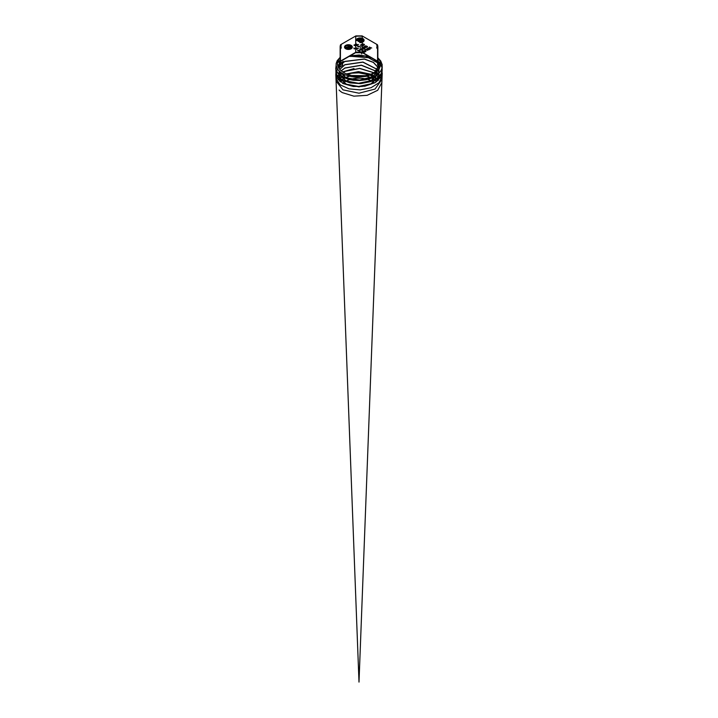 <?xml version="1.0" encoding="UTF-8"?>
<svg xmlns="http://www.w3.org/2000/svg" width="718" height="718" viewBox="0 0 718 718"><rect width="100%" height="100%" fill="white"/><g stroke="black" fill="none" stroke-linecap="round" stroke-linejoin="round"><path stroke-width="1.08" d="M340.431 63.157L343.348 61.416A23.29 13.445 0 0 0 342.531 61.865A23.29 13.445 0 0 0 340.431 63.256L342.54 61.972L342.558 62.807M342.558 62.933L342.621 65.248L339.004 67.824M382.129 71.145L381.079 76.916L374.904 82.758L364.861 86.214L353.4 86.501L343.312 83.62L337.056 78.334L335.934 72.877M335.952 72.796L336.464 71.163M336.527 71.028L337.595 69.26M339.058 67.645L342.621 65.123M339.776 65.832L338.77 68.048M337.639 69.332L336.562 71.1M336.5 71.235L335.97 72.859M335.952 72.94L335.827 74.582L342.782 83.468L359 86.896L375.245 82.678L382.227 72.994L359 682.1L382.236 72.868M382.12 75.92L379.05 82.705L371.098 87.686L360.203 89.894L349.029 88.852L340.296 84.886L336.123 79.025L335.943 77.643M336.195 79.438L336.078 81.053L336.177 79.375M336.195 79.312L337.568 76.135M337.622 76.054L338.959 74.475M339.291 74.16L340.17 73.407M340.224 73.362L341.14 72.697M353.992 68.56L342.674 71.89M341.229 72.769L340.287 73.451M340.233 73.487L339.246 74.331M339.031 74.537L337.675 76.117M337.613 76.198L336.212 79.375M336.078 81.053L342.953 89.831L359 93.214L375.065 89.05L381.994 79.33M381.868 82.453L377.677 90.306L367.149 95.332L353.848 96.158L342.315 92.613A22.823 13.175 180 0 1 339.067 90.037M380.549 77.777L379.427 76.198M379.346 76.099L378.61 75.3M378.548 75.246L378.099 74.816M376.654 73.622L375.191 72.644M377.847 80.721L376.896 79.617M376.842 79.563L376.187 78.926M376.07 78.827L375.263 78.145M375.191 78.091L373.818 77.122M372.884 76.557L370.093 75.202M369.007 74.78L358.794 72.832L351.739 73.209L347.306 74.214M345.295 74.914L343.132 75.902M342.585 76.207L342.091 76.494M341.867 76.629L340.906 77.284M340.844 77.329L339.758 78.199M339.578 78.361L338.205 79.869M338.842 64.611L337.738 65.805M336.634 67.474L335.916 69.359M335.889 69.484L335.952 72.94L337.478 76.018L342.459 80.138L350.151 82.911L360.571 83.656L370.973 81.538L377.659 77.858L381.384 73.344L382.138 67.896M382.102 67.743L380.657 64.342M380.54 64.18L379.131 62.466M379.077 62.403L378.44 61.793M370.048 57.099L366.216 56.067M360.615 55.313L355.177 55.34M340.144 60.321L337.496 62.942M336.123 65.473L335.755 68.704L337.316 72.617L339.327 74.807L343.294 77.4L348.661 79.384L353.498 80.281L359.673 80.524L365.785 79.815L371.215 78.271L375.613 76.117L381.105 70.696L382.227 67.312L382.039 64.252L380.145 60.456L377.856 58.095M340.144 57.296L337.182 60.689L336.15 63.57L336.15 65.706L338.007 69.825L340.924 72.554L344.882 74.744L351.569 76.682L355.922 77.185L365.956 76.404L371.978 74.43L376.708 71.495L379.463 68.291L380.54 65.428L380.073 61.111L377.856 58.059M339.273 63.328L338.681 66.262L339.336 68.865M374.365 72.491L379.373 64.665L377.856 59.711M378.539 67.905L373.414 62.331L364.367 58.975L344.73 61.407L340.431 64.871M339.04 70.983L346.112 77.786L359.646 80.102L372.875 76.566L379.176 68.757L372.956 76.638L359.619 80.219L345.995 77.849L339.004 70.947M379.131 66.406L379.248 68.022L379.149 66.334M379.14 66.28L378.673 64.701M377.569 62.726L374.114 59.45M371.52 57.952L349.495 56.21M377.524 69.511L362.949 62.053L344.819 64.701L339.749 69.359M339.067 71.172L339.246 74.466M339.39 74.86L346.238 80.99L358.56 83.288L371.08 80.631L378.458 73.99M378.655 73.496L379.023 69.583M378.808 68.668L378.557 67.959M376.053 71.127L361.423 65.167L344.9 67.977L341.194 70.777M340.215 72.015L339.802 72.724M339.776 72.787L339.201 74.34M339.147 74.645L339.461 77.948M339.551 78.172L346.381 84.194L358.542 86.456L370.919 83.844L378.278 77.329M378.413 77.023L378.987 73.478M378.889 72.751L378.431 71.19M378.404 71.127L377.991 70.265M373.952 72.724L359.709 68.354L344.99 71.261L343.312 72.294M342.055 73.299L341.032 74.34M340.978 74.403L340.305 75.318M340.188 75.507L339.937 75.955M339.901 76.018L339.336 77.58M339.264 77.93L339.596 81.215M378.224 80.398L378.871 76.772M378.763 75.982L378.305 74.43M378.108 73.99L377.435 72.805M377.399 72.751L376.537 71.638M344.793 74.708L342.89 75.964M342.809 76.018L342.181 76.539M342.001 76.709L341.167 77.58M341.122 77.634L340.368 78.666M340.036 79.249L339.452 80.811M378.637 79.213L378.18 77.652M378.045 77.347L377.3 76.045M377.255 75.982L376.788 75.336M376.627 75.148L375.972 74.43M375.909 74.367L374.473 73.11M344.748 78.065L343.042 79.195M342.962 79.249L342.235 79.869M342.136 79.958L341.31 80.811M341.256 80.874L340.485 81.915M377.937 80.64L377.165 79.276M377.129 79.213L376.672 78.603M376.573 78.486L375.828 77.652M375.765 77.598L374.715 76.647M374.491 76.476L373.916 76.036M373.827 75.973L371.556 74.618M370.721 74.205L358.479 71.62L346.453 73.882M376.483 81.762L375.685 80.892M375.622 80.829L374.581 79.904M374.446 79.797L373.755 79.276M373.665 79.213L371.762 78.056M370.856 77.589L367.015 76.153M365.175 75.686L351.901 75.507M349.199 76.18L345.654 77.58M377.856 57.763L380.773 61.03L382.2 64.755L381.796 68.847L380.657 71.136L378.539 73.613L373.306 77.077L363.802 79.86L358.641 80.263L351.308 79.689L342.989 76.979L337.424 72.491L335.853 69.081L336.105 65.284M337.532 62.637L340.144 60.079M350.187 55.816L359.027 55.017L369.196 56.614M340.969 80.434L341.768 79.743M342.782 78.998L344.523 77.975M345.493 77.499L349.145 76.162M367.275 76.234L370.928 77.562M371.861 78.011L373.791 79.124M374.751 79.806L375.792 80.667M375.855 80.73L376.717 81.601M346.291 81.008A18.937 10.932 180 0 1 349.621 79.617M350.671 79.294A18.937 10.932 180 0 1 366.539 79.088M367.652 79.393A18.937 10.932 180 0 1 371.009 80.658M371.143 80.721A18.937 10.932 180 0 1 371.78 81.044M371.969 81.152A18.937 10.932 180 0 1 373.764 82.265M342.863 83.387A18.937 10.932 180 0 1 343.554 82.785M343.635 82.723A18.937 10.932 180 0 1 345.394 81.511M339.264 63.471L338.69 66.388L339.21 68.695M375.272 71.917L379.373 64.791L377.856 59.845M378.503 67.959L373.351 62.421L364.313 59.091L344.73 61.542L340.431 65.006M339.901 65.76L338.977 67.941M379.122 66.352L378.655 64.799M377.569 62.852L365.444 56.013L349.056 56.462M377.48 69.574L362.886 62.17L344.819 64.817L339.793 69.404M339.084 71.226L339.201 74.43M339.327 74.798L346.112 81.053L358.56 83.414L371.215 80.685L378.539 73.918M378.709 73.442L379.014 69.637M378.781 68.704L378.53 68.022M375.99 71.19L361.36 65.293L344.909 68.102L341.256 70.831M340.269 72.06L339.838 72.787M339.811 72.85L339.228 74.403M339.174 74.663L339.399 77.903M339.479 78.118L346.255 84.257L358.542 86.573L371.044 83.907L378.359 77.257M378.485 76.961L378.978 73.487M378.88 72.814L378.404 71.253M378.377 71.199L377.937 70.319M373.854 72.778L359.637 68.479L344.99 71.387L343.41 72.356M342.136 73.344L341.095 74.403M341.041 74.466L340.359 75.363M340.242 75.543L339.973 76.018M339.937 76.081L339.354 77.634M339.282 77.948L339.542 81.161M378.305 80.326L378.853 76.79M378.754 76.045L378.278 74.484M378.072 74.035L377.39 72.868M377.345 72.814L376.465 71.701M344.918 74.762L342.971 76.018M342.899 76.081L342.28 76.593M342.091 76.754L341.229 77.643M341.176 77.697L340.422 78.702M340.072 79.312L339.47 80.874M378.628 79.267L378.144 77.715M378 77.391L377.255 76.099M377.21 76.045L376.717 75.39M376.564 75.202L375.909 74.484M375.846 74.421L374.383 73.164M344.873 78.118L343.132 79.258M342.217 80.003L341.364 80.865M341.31 80.928L340.547 81.951M377.901 80.676L377.121 79.33M377.076 79.276L376.609 78.648M376.51 78.531L375.756 77.715M375.702 77.661L374.616 76.7M374.392 76.53L373.818 76.099M373.728 76.036L371.43 74.672M370.569 74.259L358.479 71.746L346.597 73.936M362.644 86.16L362.213 85.675L362.464 86.187M361.926 86.6L362.428 86.304M362.213 85.675L363.075 86.097M376.411 81.816L375.613 80.954M375.55 80.892L374.491 79.949M374.356 79.842L373.656 79.33M373.566 79.267L371.628 78.109M371.305 77.939L370.838 77.715M370.712 77.652L366.781 76.207M364.843 75.74L352.233 75.578M349.433 76.234L345.789 77.643M377.856 61.066L378.987 62.107M379.05 62.17L380.549 63.983M380.657 64.144L382.129 67.645M382.156 67.797L382.138 70.885L381.061 73.775L376.663 78.424L369.303 81.933L359.512 83.539L350.896 82.902L343.024 80.29L338.932 77.481L336.571 74.403L335.871 69.422M335.898 69.287L336.607 67.402M337.711 65.706L338.878 64.441M379.912 60.743A21.558 12.448 180 0 1 356.191 76.099A21.558 12.448 180 0 1 340.144 57.727M361.423 52.243A18.856 10.887 180 0 1 362.276 52.315L377.856 61.308M378.386 61.622A19.736 11.398 0 0 1 378.386 65.903L377.569 64.925L377.569 48.896L376.735 47.926A17.968 10.375 180 0 0 376.735 44.642L377.569 45.117A18.856 10.887 0 0 1 377.856 47.011L377.542 44.956M355.724 48.609L355.724 52.315A18.856 10.887 180 0 1 360.974 52.208M339.614 61.622L340.431 61.147L340.431 48.896L340.431 64.925L339.614 65.903A19.736 11.398 0 0 1 339.614 61.622L340.144 61.308M362.276 38.287L362.276 36.286A18.856 10.887 0 0 0 355.724 36.286L355.724 44.013M355.724 44.767L355.724 45.71M355.724 46.221L355.724 48.384M362.276 51.777L362.276 49.533M362.276 49.309L362.276 47.711M362.276 47.487L362.276 45.431M362.276 45.207L362.276 44.175L364.107 44.713L363.694 44.04L362.294 43.942L362.276 42.281M362.276 42.057L362.276 41.563M362.276 40.944L362.276 39.23M362.276 39.005L362.276 38.512M340.458 44.956L340.144 47.011A18.856 10.887 0 0 1 340.431 45.117L341.265 44.642A17.968 10.375 180 0 0 341.265 47.926L340.431 48.896A18.856 10.887 0 0 1 340.144 47.011L340.144 63.031A18.856 10.887 180 0 0 340.431 64.925M355.724 36.286L356.155 36.044A17.968 10.375 180 0 1 361.845 36.044L362.276 36.286M362.437 39.571A2.486 1.436 180 0 1 362.662 40.172A2.486 1.436 180 0 1 362.177 41.025L361.118 40.423L362.177 41.258A2.486 1.436 0 0 0 362.662 40.396A2.486 1.436 0 0 0 362.437 39.804L362.437 39.571M361.926 40.289A1.759 1.014 0 0 0 361.935 40.172A1.759 1.014 0 0 0 361.908 39.993L360.436 40.02L358.695 39.023L360.436 40.253L361.908 40.217A1.759 1.014 180 0 1 361.935 40.396A1.759 1.014 180 0 1 361.926 40.513L361.926 40.289M361.423 38.934L361.055 39.293A1.759 1.014 0 0 0 359.969 39.167L359.969 39.391A1.759 1.014 180 0 1 361.055 39.517L361.423 38.934M361.657 41.321A2.486 1.436 180 0 1 359.153 41.482A2.486 1.436 180 0 1 357.699 40.298L357.699 40.522A2.486 1.436 0 0 0 359.153 41.707A2.486 1.436 0 0 0 361.657 41.554L361.657 41.321M359.144 40.468L357.824 39.705L359.144 40.468M356.299 40.172L356.299 40.396A3.877 2.244 180 0 1 356.299 40.172A3.877 2.244 180 0 1 360.176 37.928A3.877 2.244 180 0 1 364.062 40.172A3.877 2.244 180 0 1 359.835 42.407L359.835 42.631A3.877 2.244 0 0 0 364.062 40.396A3.877 2.244 0 0 0 360.176 38.162A3.877 2.244 0 0 0 356.299 40.396L357.277 40.549L356.308 40.37A3.877 2.244 0 0 0 356.308 40.594M357.268 40.172L357.268 40.316A2.908 1.678 180 0 1 360.248 38.718A2.908 1.678 180 0 1 363.084 40.396A2.908 1.678 180 0 1 359.924 42.075L359.924 41.85A2.908 1.678 0 0 0 363.084 40.172A2.908 1.678 0 0 0 360.176 38.494A2.908 1.678 0 0 0 357.268 40.172A2.908 1.678 0 0 0 357.277 40.316M345.672 48.546A3.877 2.244 180 0 1 344.532 46.966A3.877 2.244 180 0 1 348.418 44.722A3.877 2.244 180 0 1 352.296 46.966A3.877 2.244 180 0 1 349.899 49.03A3.877 2.244 180 0 1 345.672 48.546M363.344 48.959L362.375 48.474L363.344 49.192L364.475 48.68L363.344 49.192M362.985 47.891L362.249 47.469L362.985 47.891M366.261 47.415L364.304 46.679L363.568 47.101L366.261 47.415M365.103 48.088L363.209 47.074L364.843 48.465L365.103 48.088M363.622 47.532L363.209 47.074L363.622 47.532M367.49 46.437L366.036 47.038L366.727 47.361L367.49 46.661M366.907 46.832L365.947 45.781L364.654 46.239L366.719 46.248L366.907 47.056M361.71 52.764L359.763 52.638L361.71 52.988L361.773 53.967L361.71 52.988M361.728 52.549L360.93 51.956L361.728 52.549M363.155 52.944L361.998 52.567L363.155 52.944M368.451 47.926L370.273 48.043L370.335 49.021L370.273 47.819L368.334 47.918M370.291 47.612L369.501 47.011L370.291 47.612M371.718 47.998L370.56 47.63L371.718 47.998M367.688 48.294L369.501 49.273L367.688 48.519M370.21 48.869L369.249 49.416L370.21 48.869M366.261 49.147L369.124 49.721L367.14 48.645L366.261 49.38M367.787 50.269L365.794 49.416L364.708 49.802L367.787 50.269M365.992 51.301L363.057 50.736L365.677 51.714L365.992 51.301M362.904 52.037L363.721 52.719L364.825 51.974L363.721 52.495L362.904 51.813L361.351 51.947L362.814 52.028M363.389 51.445L362.608 50.996L363.389 51.445M361.28 49.183L359.673 48.959L361.28 49.407L361.63 50.323L361.28 49.407M361.226 49.174L360.93 48.232L361.217 49.174M363.155 49.21L361.621 49.443L363.155 49.21M359.772 50.027L360.517 49.829L359.772 50.251M357.627 50.368L359.745 51.418L360.077 50.906L357.977 50.17L357.627 50.601M360.077 50.682L359.942 51.301M364.466 44.462L363.012 45.054L363.703 45.378L364.466 44.687M362.294 43.942L361.63 44.48L362.294 43.942M360.355 45.108L363.218 45.674L361.226 44.606L360.355 45.333M358.587 46.087L360.4 47.074L358.587 46.32M361.109 46.67L360.149 47.217L361.109 46.67M358.309 46.455L357.492 45.934L357.986 46.867L358.309 46.455M355.724 47.738L357.735 48.609L355.724 47.514M358.444 48.205L357.483 48.752L358.444 48.205M354.916 48.205L356.729 49.192L354.916 48.438M357.438 48.788L356.478 49.336L357.438 48.788M354.638 48.573L353.821 48.052L354.315 48.986L354.638 48.573M356.029 43.843L357.833 44.83L356.029 44.067M358.542 44.417L357.582 44.974L358.542 44.417M355.015 44.426L356.828 45.405L355.015 44.651M357.537 45.001L356.577 45.548L357.537 45.001M354.01 45.001L355.823 45.988L354.01 45.234M356.532 45.584L355.572 46.131L356.532 45.584M359.664 40.989L359.215 41.249L359.664 40.764L360.382 41.411L359.664 40.764M345.672 48.77A3.877 2.244 0 0 0 349.899 49.264A3.877 2.244 0 0 0 352.296 47.191A3.877 2.244 0 0 0 348.418 44.947A3.877 2.244 0 0 0 344.532 47.191A3.877 2.244 0 0 0 345.672 48.77M346.175 48.483A3.159 1.822 0 0 0 349.621 48.878A3.159 1.822 0 0 0 351.578 47.191A3.159 1.822 0 0 0 348.418 45.36A3.159 1.822 0 0 0 345.25 47.191A3.159 1.822 0 0 0 346.175 48.483M346.175 48.259A3.159 1.822 0 0 0 349.621 48.653A3.159 1.822 0 0 0 351.578 46.966A3.159 1.822 0 0 0 348.418 45.135A3.159 1.822 0 0 0 345.25 46.966A3.159 1.822 0 0 0 346.175 48.259M347.602 46.087L348.338 45.907L347.602 46.087M348.867 47.496L345.591 46.894L348.356 48.016L348.867 47.496M351.237 47.038L348.643 46.482L350.725 47.559L351.237 47.038M350.366 47.541L348.338 46.948A0.978 0.565 180 0 1 349.711 46.158L349.711 46.383A0.978 0.565 0 0 0 348.338 47.182L349.854 48.061L350.366 47.541M347.539 45.997L348.113 46.347M347.602 46.015L348.266 45.907L347.539 45.907M348.194 46.033L347.602 46.024M363.12 52.19L364.34 52.226L363.604 51.795M363.604 51.57L363.317 52.432M364.95 50.529L365.57 51.238L364.349 51.104L364.95 50.754M363.209 48.25L363.99 48.698L362.725 48.429M363.209 48.025L362.725 48.662M340.431 61.147L355.724 52.315M377.569 48.896A18.856 10.887 0 0 0 377.856 47.011L377.856 63.031A18.856 10.887 180 0 1 377.569 64.925M335.827 74.582L359 682.1L335.827 74.466M377.569 61.443L363.155 53.123M362.994 53.033L362.177 52.683M355.598 52.692L340.431 61.443M362.455 52.71L355.545 52.71M355.904 35.9L362.096 35.9M362.15 35.918L377.327 44.678M340.673 44.678L355.85 35.918"/></g></svg>
